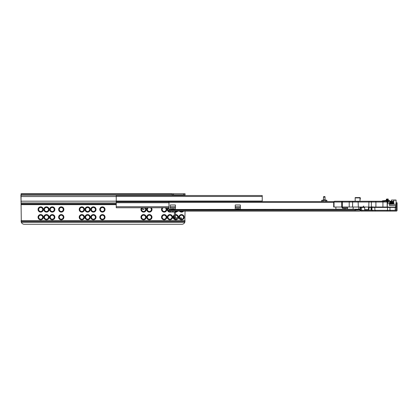 <?xml version="1.0" encoding="UTF-8"?>
<svg xmlns="http://www.w3.org/2000/svg" width="418" height="418" viewBox="0 0 418 418"><rect width="100%" height="100%" fill="white"/><g stroke="black" fill="none" stroke-linecap="round" stroke-linejoin="round"><path stroke-width="0.63" d="M178.967 217.841A2.639 2.639 0 0 1 181.522 214.565A2.639 2.639 0 0 1 184.16 217.198A2.639 2.639 0 0 1 179.432 218.807M180.341 218.807A1.996 1.996 180 0 0 183.518 217.198A1.996 1.996 180 0 0 181.522 215.207A1.996 1.996 180 0 0 179.636 217.841M177.822 218.807A2.639 2.639 0 0 1 173.183 217.867A2.639 2.639 0 0 1 174.447 214.899M175.414 214.58A2.639 2.639 0 0 1 178.293 217.841M177.619 217.841A1.996 1.996 180 0 0 175.414 215.233M174.447 215.678A1.996 1.996 180 0 0 175.732 219.194A1.996 1.996 180 0 0 176.913 218.807M169.948 219.837A2.639 2.639 0 0 1 167.31 217.198A2.639 2.639 0 0 1 169.948 214.565A2.639 2.639 0 0 1 172.582 217.198A2.639 2.639 0 0 1 169.948 219.837M169.948 215.207A1.996 1.996 180 0 0 167.952 217.198A1.996 1.996 180 0 0 169.948 219.194A1.996 1.996 180 0 0 171.939 217.198A1.996 1.996 180 0 0 169.948 215.207M164.159 219.837A2.639 2.639 0 0 1 161.52 217.198A2.639 2.639 0 0 1 164.159 214.565A2.639 2.639 0 0 1 166.792 217.198A2.639 2.639 0 0 1 164.159 219.837M164.159 215.207A1.996 1.996 180 0 0 162.163 217.198A1.996 1.996 180 0 0 164.159 219.194A1.996 1.996 180 0 0 166.15 217.198A1.996 1.996 180 0 0 164.159 215.207M183.612 211.09A2.639 2.639 0 0 1 179.432 211.09M180.341 211.09A1.996 1.996 180 0 0 182.703 211.09M177.822 211.09A2.639 2.639 0 0 1 175.382 212.093M174.557 211.09A1.996 1.996 180 0 0 176.913 211.09M170.523 212.057A2.639 2.639 0 0 1 169.368 212.057M168.982 211.936A2.639 2.639 0 0 1 167.963 207.746M116.246 201.063L262.238 201.063L262.238 195.519L116.246 195.519L116.246 207.746L168.982 207.746A1.996 1.996 180 0 0 168.982 211.226M166.145 207.746A2.639 2.639 0 0 1 164.159 212.119A2.639 2.639 0 0 1 162.174 207.746M163.177 207.746A1.996 1.996 180 0 0 164.159 211.477A1.996 1.996 180 0 0 165.136 207.746M149.367 219.837A2.639 2.639 0 0 1 146.728 217.198A2.639 2.639 0 0 1 149.367 214.565A2.639 2.639 0 0 1 152 217.198A2.639 2.639 0 0 1 149.367 219.837M149.367 215.207A1.996 1.996 180 0 0 147.371 217.198A1.996 1.996 180 0 0 149.367 219.194A1.996 1.996 180 0 0 151.358 217.198A1.996 1.996 180 0 0 149.367 215.207M143.578 219.837A2.639 2.639 0 0 1 140.939 217.198A2.639 2.639 0 0 1 143.578 214.565A2.639 2.639 0 0 1 146.216 217.198A2.639 2.639 0 0 1 143.578 219.837M143.578 215.207A1.996 1.996 180 0 0 141.582 217.198A1.996 1.996 180 0 0 143.578 219.194A1.996 1.996 180 0 0 145.574 217.198A1.996 1.996 180 0 0 143.578 215.207M145.563 207.746A2.639 2.639 0 0 1 143.578 212.119A2.639 2.639 0 0 1 141.592 207.746M142.595 207.746A1.996 1.996 180 0 0 143.578 211.477A1.996 1.996 180 0 0 144.555 207.746M151.347 207.746A2.639 2.639 0 0 1 149.367 212.119A2.639 2.639 0 0 1 147.382 207.746M148.385 207.746A1.996 1.996 180 0 0 149.367 211.477A1.996 1.996 180 0 0 150.344 207.746M102.415 219.837A2.639 2.639 0 0 1 99.782 217.198A2.639 2.639 0 0 1 102.415 214.565A2.639 2.639 0 0 1 105.054 217.198A2.639 2.639 0 0 1 102.415 219.837M102.415 215.207A1.996 1.996 180 0 0 100.424 217.198A1.996 1.996 180 0 0 102.415 219.194A1.996 1.996 180 0 0 104.411 217.198A1.996 1.996 180 0 0 102.415 215.207M93.413 219.837A2.639 2.639 0 0 1 90.774 217.198A2.639 2.639 0 0 1 93.413 214.565A2.639 2.639 0 0 1 96.051 217.198A2.639 2.639 0 0 1 93.413 219.837M93.413 215.207A1.996 1.996 180 0 0 91.422 217.198A1.996 1.996 180 0 0 93.413 219.194A1.996 1.996 180 0 0 95.408 217.198A1.996 1.996 180 0 0 93.413 215.207M87.623 219.837A2.639 2.639 0 0 1 84.99 217.198A2.639 2.639 0 0 1 87.623 214.565A2.639 2.639 0 0 1 90.262 217.198A2.639 2.639 0 0 1 87.623 219.837M87.623 215.207A1.996 1.996 180 0 0 85.633 217.198A1.996 1.996 180 0 0 87.623 219.194A1.996 1.996 180 0 0 89.619 217.198A1.996 1.996 180 0 0 87.623 215.207M81.839 219.837A2.639 2.639 0 0 1 79.201 217.198A2.639 2.639 0 0 1 81.839 214.565A2.639 2.639 0 0 1 84.473 217.198A2.639 2.639 0 0 1 81.839 219.837M81.839 215.207A1.996 1.996 180 0 0 79.843 217.198A1.996 1.996 180 0 0 81.839 219.194A1.996 1.996 180 0 0 83.83 217.198A1.996 1.996 180 0 0 81.839 215.207M81.839 212.119A2.639 2.639 0 0 1 79.201 209.481A2.639 2.639 0 0 1 81.839 206.847A2.639 2.639 0 0 1 84.473 209.481A2.639 2.639 0 0 1 81.839 212.119M81.839 207.49A1.996 1.996 180 0 0 79.843 209.481A1.996 1.996 180 0 0 81.839 211.477A1.996 1.996 180 0 0 83.83 209.481A1.996 1.996 180 0 0 81.839 207.49M87.623 212.119A2.639 2.639 0 0 1 84.99 209.481A2.639 2.639 0 0 1 87.623 206.847A2.639 2.639 0 0 1 90.262 209.481A2.639 2.639 0 0 1 87.623 212.119M87.623 207.49A1.996 1.996 180 0 0 85.633 209.481A1.996 1.996 180 0 0 87.623 211.477A1.996 1.996 180 0 0 89.619 209.481A1.996 1.996 180 0 0 87.623 207.49M93.413 212.119A2.639 2.639 0 0 1 90.774 209.481A2.639 2.639 0 0 1 93.413 206.847A2.639 2.639 0 0 1 96.051 209.481A2.639 2.639 0 0 1 93.413 212.119M93.413 207.49A1.996 1.996 180 0 0 91.422 209.481A1.996 1.996 180 0 0 93.413 211.477A1.996 1.996 180 0 0 95.408 209.481A1.996 1.996 180 0 0 93.413 207.49M102.415 212.119A2.639 2.639 0 0 1 99.782 209.481A2.639 2.639 0 0 1 102.415 206.847A2.639 2.639 0 0 1 105.054 209.481A2.639 2.639 0 0 1 102.415 212.119M102.415 207.49A1.996 1.996 180 0 0 100.424 209.481A1.996 1.996 180 0 0 102.415 211.477A1.996 1.996 180 0 0 104.411 209.481A1.996 1.996 180 0 0 102.415 207.49M61.258 219.837A2.639 2.639 0 0 1 58.619 217.198A2.639 2.639 0 0 1 61.258 214.565A2.639 2.639 0 0 1 63.891 217.198A2.639 2.639 0 0 1 61.258 219.837M61.258 215.207A1.996 1.996 180 0 0 59.262 217.198A1.996 1.996 180 0 0 61.258 219.194A1.996 1.996 180 0 0 63.249 217.198A1.996 1.996 180 0 0 61.258 215.207M52.255 219.837A2.639 2.639 0 0 1 49.617 217.198A2.639 2.639 0 0 1 52.255 214.565A2.639 2.639 0 0 1 54.889 217.198A2.639 2.639 0 0 1 52.255 219.837M52.255 215.207A1.996 1.996 180 0 0 50.259 217.198A1.996 1.996 180 0 0 52.255 219.194A1.996 1.996 180 0 0 54.246 217.198A1.996 1.996 180 0 0 52.255 215.207M46.466 219.837A2.639 2.639 0 0 1 43.827 217.198A2.639 2.639 0 0 1 46.466 214.565A2.639 2.639 0 0 1 49.099 217.198A2.639 2.639 0 0 1 46.466 219.837M46.466 215.207A1.996 1.996 180 0 0 44.47 217.198A1.996 1.996 180 0 0 46.466 219.194A1.996 1.996 180 0 0 48.457 217.198A1.996 1.996 180 0 0 46.466 215.207M40.677 219.837A2.639 2.639 0 0 1 38.038 217.198A2.639 2.639 0 0 1 40.677 214.565A2.639 2.639 0 0 1 43.315 217.198A2.639 2.639 0 0 1 40.677 219.837M40.677 215.207A1.996 1.996 180 0 0 38.681 217.198A1.996 1.996 180 0 0 40.677 219.194A1.996 1.996 180 0 0 42.673 217.198A1.996 1.996 180 0 0 40.677 215.207M40.677 212.119A2.639 2.639 0 0 1 38.038 209.481A2.639 2.639 0 0 1 40.677 206.847A2.639 2.639 0 0 1 43.315 209.481A2.639 2.639 0 0 1 40.677 212.119M40.677 207.49A1.996 1.996 180 0 0 38.681 209.481A1.996 1.996 180 0 0 40.677 211.477A1.996 1.996 180 0 0 42.673 209.481A1.996 1.996 180 0 0 40.677 207.49M46.466 212.119A2.639 2.639 0 0 1 43.827 209.481A2.639 2.639 0 0 1 46.466 206.847A2.639 2.639 0 0 1 49.099 209.481A2.639 2.639 0 0 1 46.466 212.119M46.466 207.49A1.996 1.996 180 0 0 44.47 209.481A1.996 1.996 180 0 0 46.466 211.477A1.996 1.996 180 0 0 48.457 209.481A1.996 1.996 180 0 0 46.466 207.49M52.255 212.119A2.639 2.639 0 0 1 49.617 209.481A2.639 2.639 0 0 1 52.255 206.847A2.639 2.639 0 0 1 54.889 209.481A2.639 2.639 0 0 1 52.255 212.119M52.255 207.49A1.996 1.996 180 0 0 50.259 209.481A1.996 1.996 180 0 0 52.255 211.477A1.996 1.996 180 0 0 54.246 209.481A1.996 1.996 180 0 0 52.255 207.49M61.258 212.119A2.639 2.639 0 0 1 58.619 209.481A2.639 2.639 0 0 1 61.258 206.847A2.639 2.639 0 0 1 63.891 209.481A2.639 2.639 0 0 1 61.258 212.119M61.258 207.49A1.996 1.996 180 0 0 59.262 209.481A1.996 1.996 180 0 0 61.258 211.477A1.996 1.996 180 0 0 63.249 209.481A1.996 1.996 180 0 0 61.258 207.49M116.246 202.986L21.062 202.986L21.062 193.727L185.059 193.727L185.059 195.519M172.195 193.727L172.195 195.519M21.062 202.986L21.313 222.308A3.213 3.213 0 0 0 24.275 224.273L181.846 224.273A3.213 3.213 0 0 0 184.808 222.308L185.059 211.09M173.48 193.727L173.48 194.882L185.059 194.882L175.732 194.882L175.732 195.525M173.48 194.882L172.195 194.882M170.267 207.746L175.414 207.746M235.224 207.746L240.371 207.746M262.238 201.063L262.238 201.57L323.229 201.57L323.229 200.347L325.366 200.347L325.366 201.57L333.836 201.57L326.578 201.57L326.578 200.347L326.871 200.347L325.439 200.159A0.324 0.324 -90 0 1 325.115 199.835L324.943 196.622L323.652 196.622L323.48 197.108L325.115 197.108M116.246 196.486L262.238 196.486M142.611 207.746L142.611 209.481L143.896 209.481L143.896 207.746M359.992 201.251L359.992 197.907L355.169 197.907L355.169 201.251M355.169 197.907L355.169 197.583L359.992 197.583L355.169 197.583M360.311 198.869L359.992 197.583A0.324 0.324 0 0 1 360.311 197.907L360.311 199.193M168.982 201.57L333.836 201.57L168.982 201.57L168.982 209.486L355.169 209.225L355.169 211.09L174.128 211.09A1.285 1.285 0 0 1 175.414 212.375L174.447 212.375L174.447 217.522A1.285 1.285 0 0 0 175.732 218.807L179.453 218.807L179.453 217.841L175.732 217.841A0.324 0.324 0 0 1 175.414 217.522L175.414 212.375M360.311 209.235L360.311 210.447L359.668 211.09L168.982 211.09L168.982 212.057L172.838 212.057L172.838 211.09M360.311 209.878L359.992 209.225L360.635 209.225M360.133 210.891L359.668 211.09L360.311 210.447M180.91 217.841L181.328 217.841L181.328 218.807L180.91 218.807L180.91 217.841L179.453 217.841M179.453 218.807L180.91 218.807M174.447 212.375A0.324 0.324 0 0 0 174.128 212.057L172.838 212.057M175.414 217.522L174.447 217.522M325.047 200.128L323.156 200.159A0.324 0.324 90 0 0 323.48 199.835L323.48 197.108M325.685 200.159L326.677 200.159M321.724 201.57L321.724 200.347L323.548 200.128M262.238 201.57L322.017 201.57L322.2 200.159M292.464 211.09L289.246 211.09L292.464 211.09M168.982 209.486L168.982 211.09M239.404 209.481L240.371 209.481L240.371 204.982L235.224 204.982L235.224 209.481L236.191 209.481L236.191 208.838L239.404 208.838L239.404 209.481L236.191 209.481M174.447 209.481L175.414 209.481L175.414 204.982L170.267 204.982L170.267 209.481L171.234 209.481L171.234 208.838L174.447 208.838L174.447 209.481L171.234 209.481M335.873 207.041L335.873 209.162L345.049 209.162M387.162 210.317L390.135 210.317L390.135 211.09L387.162 211.09L387.162 210.317L375.265 210.317L375.265 211.09L372.292 211.09L372.292 210.317L375.265 210.317M387.162 211.09L375.265 211.09M390.135 211.09L396.327 211.09A0.773 0.773 0 0 0 397.1 210.317L397.1 204.015L396.327 204.015L396.243 204.324M372.292 210.317L361.92 210.317L361.92 211.09L372.292 211.09M361.92 211.09L360.635 211.09L360.635 207.422A0.324 0.324 0 0 1 360.953 207.103L364.679 207.103M390.135 210.317L396.327 210.317L396.327 204.015L395.501 207.103M396.327 206.999L396.327 210.118L395.574 210.301M396.327 204.015L396.327 202.73L397.1 202.73L397.1 204.015M389.895 203.953L389.576 204.036M364.679 207.422L359.992 207.422A0.967 0.967 0 0 1 360.07 207.041A0.967 0.967 0 0 0 359.992 207.422L359.992 209.225L345.049 209.225L345.054 208.326L345.049 209.225M361.601 207.041L361.601 210.317L364.684 210.317L364.679 207.041M361.601 210.317L360.311 210.092M389.968 210.317L395.235 210.317L395.235 207.422L389.968 207.422L389.968 210.317L389.957 207.422L387.517 207.422L387.517 210.317M369.188 207.041A0.643 0.643 0 0 1 369.23 207.103L371.597 207.103L371.597 210.317L371.963 210.317L371.963 207.103L372.234 207.103L371.889 206.779M368.995 210.317L368.995 207.422L368.441 207.422M384.947 200.802A0.324 0.324 0 0 1 385.265 200.478L385.908 200.478A0.324 0.324 0 0 1 386.232 200.802L386.232 201.251M395.93 205.494L389.576 205.494L389.576 200.478L388.609 200.478L389.576 200.478M388.155 202.526L388.609 201.507L388.338 202.396L387.329 202.746M362.563 207.103A0.643 0.643 0 0 1 362.286 207.041A0.643 0.643 0 0 0 362.563 207.103M371.597 207.103L395.877 207.103A0.324 0.324 0 0 1 396.201 207.422L396.201 209.674L395.559 210.317M389.968 207.103L389.957 207.422L389.968 207.103L387.005 207.041M387.329 202.521L388.066 202.354L388.291 200.802A0.324 0.324 0 0 1 388.609 200.478L388.609 201.507M369.225 207.103L368.995 207.422L369.225 207.103M371.278 207.103L368.864 207.103M389.576 204.209L396.201 204.209L396.201 203.566A0.324 0.324 0 0 0 396.196 203.54M396.201 204.209L396.201 204.496M360.311 209.747L360.635 209.632L360.635 208.389M390.412 203.989L390.078 203.942M391.347 202.406L391.347 204.209M363.232 207.041L362.244 207.103M372.856 206.868L373.133 207.103A0.324 0.313 90 0 1 372.95 207.041M373.002 207.103L372.657 207.041M384.952 202.025L387.319 202.025L387.329 207.041L384.832 207.041A0.324 0.324 0 0 1 384.623 207.103A0.324 0.324 0 0 0 384.816 207.041L333.679 207.041L333.679 202.025L334.546 201.251L384.816 201.251M372.694 207.103L371.989 207.103M388.061 202.359L388.061 200.515L386.519 200.515L386.232 200.865M385.004 200.614L382.674 200.76L381.859 201.251M381.3 201.251L381.796 201.272M392.434 202.16L392.784 203.953L393.625 204.146M392.559 203.388L392.586 202.73C392.633 200.99 392.69 200.99 392.748 202.73L392.789 201.507L393.625 201.314M392.586 202.73L392.606 202.093M389.566 202.73C389.649 200.739 389.733 200.739 389.822 202.73C389.905 204.721 389.994 204.721 390.078 202.73C390.166 200.739 390.25 200.739 390.334 202.73C390.422 204.721 390.506 204.721 390.595 202.73C390.678 200.739 390.762 200.739 390.851 202.73C390.935 204.721 391.023 204.721 391.107 202.73C391.191 200.739 391.279 200.739 391.363 202.73C391.452 204.721 391.535 204.721 391.624 202.73C391.708 200.739 391.791 200.739 391.88 202.73C391.964 204.721 392.053 204.721 392.136 202.73L392.136 202.709M392.168 202.16L392.256 201.194L392.596 201.507L392.789 203.634M392.136 202.73C392.22 200.739 392.309 200.739 392.392 202.73L392.471 203.953L392.471 202.735C392.382 200.739 392.298 200.739 392.209 202.73C392.298 200.739 392.382 200.739 392.465 202.73L392.789 203.947M388.254 201.309L388.291 201.648M389.576 202.85L389.764 203.953L389.508 201.507L389.775 201.194L390.208 203.953L390.365 203.3M389.639 202.751L389.639 202.73C389.722 200.739 389.811 200.739 389.895 202.73C389.984 204.721 390.067 204.721 390.151 202.73C390.24 200.739 390.323 200.739 390.412 202.73C390.496 204.721 390.579 204.721 390.668 202.73C390.752 200.739 390.84 200.739 390.924 202.73C391.008 204.721 391.096 204.721 391.18 202.73C391.269 200.739 391.352 200.739 391.441 202.73C391.525 204.721 391.609 204.721 391.697 202.73C391.781 200.739 391.87 200.739 391.953 202.73C392.037 204.721 392.126 204.721 392.209 202.73M389.639 202.73C389.722 200.739 389.811 200.739 389.895 202.73M389.863 202.16L390.287 201.194L390.725 203.953L390.882 203.3M390.527 201.513L390.72 201.189L390.992 201.513L391.238 203.953L391.394 203.3M391.138 202.16L391.227 201.194L391.504 201.513L391.504 203.838M391.656 202.16L391.833 201.194L392.267 203.953L392.424 203.3M391.697 202.73C391.781 200.739 391.87 200.739 391.953 202.73M389.576 203.812L389.607 203.3M389.822 202.73C389.905 204.721 389.994 204.721 390.078 202.73M390.046 204.209L390.119 203.3M390.334 202.73C390.422 204.721 390.506 204.721 390.595 202.73M390.564 204.209L390.637 203.3M391.076 204.209L391.149 203.3M391.593 204.209L391.666 203.3M389.942 204.266L389.853 203.3M390.02 201.507L390.459 204.266M390.381 202.16L390.537 201.507L390.971 204.266M390.893 202.16L391.049 201.507L391.488 204.266M391.405 202.16L391.504 200.029L396.071 200.029L396.196 204.209M392 204.266L391.912 203.3M391.922 202.16L392.079 201.507L392.497 204.235M389.728 203.843L389.822 202.751M390.245 203.843L390.339 202.751M390.407 202.709L390.501 201.617M390.757 203.843L390.851 202.751M390.924 202.709L391.018 201.617M391.274 203.843L391.368 202.751M391.436 202.709L391.53 201.617M391.786 203.843L391.88 202.751M391.953 202.709L392.047 201.617M392.465 202.709L392.559 201.617M392.277 200.029L393.756 200.029L392.277 200.029M393.625 204.209L393.756 200.029L393.756 204.209M391.373 204.209L391.373 202.913M391.373 201.633L391.504 200.029M368.221 201.251L367.427 201.251M368.441 207.041L368.441 209.611L364.679 209.611M361.465 201.251L342.295 201.251M341.511 207.041L342.697 208.232M341.705 201.251L336.359 201.251M365.18 201.251L364.715 201.251M334.546 201.251L333.679 202.025M347.504 207.359L342.697 207.359L342.697 208.326L347.504 208.326M388.254 200.65L388.061 198.952L386.326 199.14L386.326 200.055L386.326 199.245L388.254 199.355L388.254 199.94L388.254 199.355M386.326 199.71L386.326 199.302L386.326 199.71M388.061 199.679L388.254 200.003M388.254 200.055L386.519 200.107L386.326 200.65M388.061 199.548L386.519 199.548L386.519 200.06L388.254 199.872M21.062 201.183L116.246 201.183M21.062 196.544L116.246 196.544M21.062 195.269L172.195 195.269M21.062 194.255L172.195 194.255M21.313 222.308L184.808 222.308M21.261 222.177L184.861 222.177M21.067 221.268L185.054 221.268M21.062 220.735L185.059 220.735M21.062 204.658L116.246 204.658M21.062 204.13L116.246 204.13M21.062 203.221L116.246 203.221M21.062 203.091L116.246 203.091M183.774 194.882L183.774 193.727M172.519 195.519L172.519 194.882M21.062 195.206L21.224 194.882M20.9 195.206L21.062 201.314M116.246 206.717L168.982 206.717M170.267 206.717L175.414 206.717M235.224 206.717L240.371 206.717M116.246 202.72L168.982 202.72M116.246 202.558L168.982 202.558M116.246 201.706L168.982 201.706M359.668 211.09L355.169 211.09M355.169 209.434L359.992 209.434L359.992 210.698M355.169 210.035L360.311 209.784M359.903 210.923L355.169 210.923M170.267 211.09L170.267 212.057M326.395 200.159L325.366 200.159M325.115 199.835L323.48 199.835M168.982 210.865L355.169 210.865M168.982 210.029L355.169 210.029M168.982 202.406L333.679 202.406M171.234 208.838L174.447 208.838M236.191 208.838L239.404 208.838M365.416 209.611L365.416 210.317M387.674 207.103L387.517 207.422L368.995 207.422M345.158 209.225L345.158 208.326M345.158 207.359L345.158 207.041M358.665 209.225L358.665 207.041M353.137 207.041L353.137 209.225M366.476 209.611L366.476 210.317M385.265 200.478L385.265 201.251M387.329 203.697L389.576 203.697M385.908 201.251L385.908 200.478M374.936 210.317L374.779 207.103M395.235 207.103L395.235 207.422L396.201 207.422M371.142 207.103L370.918 210.317M365.113 210.317L365.113 209.611M347.504 209.225L347.504 207.041M393.432 203.953L393.432 201.507M396.071 204.209L396.071 200.159L393.625 200.159M375.902 207.041L375.902 202.025L371.398 202.025A0.773 0.59 -90 0 1 371.994 201.251M371.398 207.041L371.398 202.025L352.62 202.025A0.773 0.763 -90 0 1 353.382 201.251M352.62 207.041L352.62 202.025L352.552 207.041M387.329 207.041L387.329 202.025L382.93 202.025A0.773 0.502 -90 0 1 383.431 201.251M382.93 207.041L382.93 202.025L375.902 202.025A0.773 0.486 90 0 0 375.416 201.251M386.561 201.251C387.267 201.57 387.523 201.826 387.329 202.025A0.773 0.768 -90 0 0 386.551 201.251M387.167 207.041L387.167 202.025A0.773 0.768 -90 0 0 386.399 201.251M334.029 207.041L334.029 202.025L341.705 202.025A0.773 0.355 -90 0 1 342.06 201.251M349.218 207.041L349.218 202.025L341.705 202.025L341.705 207.041M342.358 207.041L342.358 202.025A0.773 0.261 -90 0 1 342.624 201.251M368.948 201.251L368.749 207.041M353.32 201.251A0.773 0.763 -90 0 0 352.552 202.025L349.218 202.025A0.773 0.261 90 0 1 349.479 201.251M358.116 201.251L358.336 207.041M386.326 199.297L388.254 199.297M386.519 200.682L388.061 200.682L386.519 200.64L386.326 201.074M386.519 201.241L388.254 201.074M386.734 201.272L388.254 201.105M388.254 201.722L387.24 201.659M388.254 201.873L387.303 201.821M388.254 202.234L387.329 202.04L388.197 202.098M20.9 201.314L21.224 201.638M326.871 200.347L326.871 201.57M388.228 201.194L388.416 201.513M389.519 204.266L389.701 203.942M390.031 204.266L390.219 203.942M390.543 204.266L390.731 203.942M391.06 204.266L391.248 203.942M391.572 204.266L391.76 203.942M392.089 204.266L392.277 203.942M391.044 201.513L391.227 201.194M391.556 201.513L391.744 201.194M392.068 201.513L392.256 201.194M363.822 206.011L362.793 207.041"/></g></svg>
